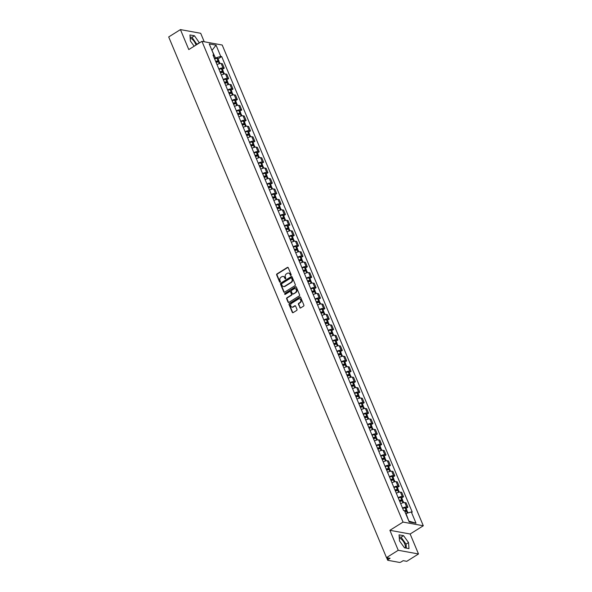 <?xml version="1.0" encoding="UTF-8"?>
<svg xmlns="http://www.w3.org/2000/svg" width="592" height="592" viewBox="0 0 592 592"><rect width="100%" height="100%" fill="white"/><g stroke="black" fill="none" stroke-linecap="round" stroke-linejoin="round"><path stroke-width="0.89" d="M290.946 275.406A0.525 0.444 -79.7 0 0 291.16 274.688L288.237 267.702A0.755 0.636 -79.7 0 0 287.386 267.406L276.96 273.926A0.755 0.636 -79.7 0 0 276.656 274.947L279.579 281.94A0.525 0.444 -79.7 0 0 280.393 281.429L280.009 280.527A2.412 2.035 -79.7 0 1 280.985 277.263L281.851 276.716A2.412 2.035 -79.7 0 1 283.168 276.449A2.412 2.035 -79.7 0 1 284.589 277.663L284.967 278.566A0.525 0.444 -79.7 0 0 285.773 278.062L285.396 277.16A2.412 2.035 -79.7 0 1 286.373 273.889L287.238 273.349A2.412 2.035 -79.7 0 1 288.548 273.082A2.412 2.035 -79.7 0 1 289.969 274.296L290.346 275.199A0.525 0.444 -79.7 0 0 290.946 275.406M190.187 38.147A5.994 2.546 -122 0 1 195.597 43.963A5.994 2.546 -122 0 1 195.989 45.066M399.297 538.054A5.994 2.546 -122 0 1 404.706 543.863A5.994 2.546 -122 0 1 405.143 547.918M299.796 307.648A0.755 0.636 -79.7 0 0 300.655 307.944L303.578 306.116A0.755 0.636 -79.7 0 0 303.881 305.095L300.632 297.332A0.755 0.636 -79.7 0 0 299.781 297.036L289.355 303.563A0.755 0.636 -79.7 0 0 289.051 304.584L292.3 312.347A0.755 0.636 -79.7 0 0 293.151 312.635L296.688 310.43A0.755 0.636 -79.7 0 0 296.992 309.409L295.6 306.086A0.755 0.636 -79.7 0 0 294.742 305.79L292.996 306.885A2.02 1.702 -79.7 0 1 291.523 303.37L298.383 299.071A2.02 1.702 -79.7 0 1 299.855 302.593L298.708 303.311A0.755 0.636 -79.7 0 0 298.405 304.332L300.203 307.722A0.755 0.636 -79.7 0 0 300.447 308.025M403.041 522.077L389.891 530.314L398.238 550.279L386.502 557.627L168.698 36.948L180.434 29.6L188.789 49.573L201.946 41.336L403.041 522.077L423.302 525.77L222.207 45.029L201.946 41.336M295.016 285.662A0.755 0.636 -79.7 0 0 295.319 284.641L292.078 276.878A0.755 0.636 -79.7 0 0 291.22 276.582L280.8 283.102A0.755 0.636 -79.7 0 0 280.497 284.123L283.738 291.886A0.755 0.636 -79.7 0 0 284.597 292.182L295.016 285.662M296.355 287.105L299.604 294.868A0.755 0.636 -79.7 0 1 299.3 295.889L288.874 302.408A0.755 0.636 -79.7 0 1 288.023 302.112L286.632 298.79A0.755 0.636 -79.7 0 1 286.935 297.776L291.16 295.127A0.755 0.636 -79.7 0 0 291.464 294.106L290.546 291.908A0.755 0.636 -79.7 0 0 289.688 291.612L285.285 294.365A0.525 0.444 -79.7 0 1 284.9 293.44L295.497 286.809A0.755 0.636 -79.7 0 1 296.355 287.105M398.238 550.279L418.5 553.971L406.763 561.32L403.174 560.668L401.346 561.808A1.539 0.503 157.3 0 1 399.356 562.4L387.886 560.306A1.539 0.503 157.3 0 1 387.649 560.165L386.598 557.642M204.233 41.758L200.695 33.293L180.434 29.6M418.5 553.971L410.145 534.006L423.302 525.77M386.502 557.627L390.091 558.278L388.256 559.425A1.539 0.503 157.3 0 0 387.649 560.165M218.87 69.049A3.537 1.154 -22.7 0 1 223.006 67.947L221.156 63.529A3.537 1.154 157.3 0 0 217.02 64.624M221.156 63.529L222.392 63.751L224.242 68.176L222.437 69.308M223.006 67.947L224.242 68.176M226.81 79.765L228.616 78.625L226.766 74.207L225.53 73.978A3.537 1.154 157.3 0 0 221.393 75.08M223.243 79.506A3.537 1.154 -22.7 0 1 227.38 78.403L228.616 78.625M231.183 90.213L232.989 89.081L231.139 84.656L229.903 84.434A3.537 1.154 157.3 0 0 225.767 85.537M227.617 89.954A3.537 1.154 -22.7 0 1 231.753 88.859L232.989 89.081M235.557 100.67L237.362 99.537L235.512 95.112L234.277 94.89A3.537 1.154 157.3 0 0 230.14 95.985M231.99 100.411A3.537 1.154 -22.7 0 1 236.127 99.308L237.362 99.537M239.93 111.126L241.736 109.994L239.886 105.568L238.65 105.339A3.537 1.154 157.3 0 0 234.513 106.442M236.363 110.867A3.537 1.154 -22.7 0 1 240.5 109.764L241.736 109.994M244.296 121.575L246.109 120.442L244.259 116.025L243.023 115.795A3.537 1.154 157.3 0 0 238.887 116.898M240.737 121.316A3.537 1.154 -22.7 0 1 244.873 120.22L246.109 120.442M248.67 132.031L250.483 130.899L248.633 126.473L247.397 126.251A3.537 1.154 157.3 0 0 243.26 127.347M245.11 131.772A3.537 1.154 -22.7 0 1 249.247 130.669L250.483 130.899M253.043 142.487L254.856 141.355L253.006 136.93L251.77 136.7A3.537 1.154 157.3 0 0 247.634 137.803M249.484 142.228A3.537 1.154 -22.7 0 1 253.62 141.125L254.856 141.355M257.416 152.936L259.229 151.804L257.379 147.386L256.144 147.156A3.537 1.154 157.3 0 0 252.007 148.259M253.857 152.684A3.537 1.154 -22.7 0 1 257.994 151.582L259.229 151.804M261.79 163.392L263.603 162.26L261.753 157.835L260.517 157.613A3.537 1.154 157.3 0 0 256.38 158.715M258.23 163.133A3.537 1.154 -22.7 0 1 262.367 162.03L263.603 162.26M266.163 173.848L267.976 172.716L266.126 168.291L264.89 168.061A3.537 1.154 157.3 0 0 260.754 169.164M262.604 173.589A3.537 1.154 -22.7 0 1 266.74 172.487L267.976 172.716M270.537 184.297L272.35 183.165L270.5 178.747L269.264 178.518A3.537 1.154 157.3 0 0 265.127 179.62M266.977 184.045A3.537 1.154 -22.7 0 1 271.114 182.943L272.35 183.165M274.91 194.753L276.723 193.621L274.873 189.196L273.637 188.974A3.537 1.154 157.3 0 0 269.501 190.076M271.351 194.494A3.537 1.154 -22.7 0 1 275.487 193.392L276.723 193.621M279.283 205.209L281.096 204.077L279.246 199.652L278.011 199.423A3.537 1.154 157.3 0 0 273.867 200.525M275.717 204.95A3.537 1.154 -22.7 0 1 279.861 203.848L281.096 204.077M283.657 215.658L285.462 214.526L283.612 210.108L282.377 209.879A3.537 1.154 157.3 0 0 278.24 210.981M280.09 215.407A3.537 1.154 -22.7 0 1 284.227 214.304L285.462 214.526M288.03 226.114L289.836 224.982L287.986 220.557L286.75 220.335A3.537 1.154 157.3 0 0 282.613 221.438M284.463 225.855A3.537 1.154 -22.7 0 1 288.6 224.753L289.836 224.982M292.404 236.571L294.209 235.438L292.359 231.013L291.123 230.784A3.537 1.154 157.3 0 0 286.987 231.886M288.837 236.312A3.537 1.154 -22.7 0 1 292.973 235.209L294.209 235.438M296.777 247.019L298.583 245.887L296.733 241.469L295.497 241.24A3.537 1.154 157.3 0 0 291.36 242.343M293.21 246.768A3.537 1.154 -22.7 0 1 297.347 245.665L298.583 245.887M301.15 257.476L302.956 256.343L301.106 251.918L299.87 251.696A3.537 1.154 157.3 0 0 295.734 252.799M297.584 257.217A3.537 1.154 -22.7 0 1 301.72 256.121L302.956 256.343M305.524 267.932L307.329 266.8L305.479 262.374L304.244 262.152A3.537 1.154 157.3 0 0 300.107 263.248M301.957 267.673A3.537 1.154 -22.7 0 1 306.094 266.57L307.329 266.8M309.89 278.381L311.703 277.248L309.853 272.831L308.617 272.601A3.537 1.154 157.3 0 0 304.48 273.704M306.33 278.129A3.537 1.154 -22.7 0 1 310.467 277.026L311.703 277.248M314.263 288.837L316.076 287.705L314.226 283.279L312.99 283.057A3.537 1.154 157.3 0 0 308.854 284.16M310.704 288.578A3.537 1.154 -22.7 0 1 314.84 287.483L316.076 287.705M318.637 299.293L320.45 298.161L318.6 293.736L317.364 293.514A3.537 1.154 157.3 0 0 313.227 294.609M315.077 299.034A3.537 1.154 -22.7 0 1 319.214 297.931L320.45 298.161M323.01 309.742L324.823 308.61L322.973 304.192L321.737 303.962A3.537 1.154 157.3 0 0 317.601 305.065M319.451 309.49A3.537 1.154 -22.7 0 1 323.587 308.388L324.823 308.61M327.383 320.198L329.196 319.066L327.346 314.641L326.111 314.419A3.537 1.154 157.3 0 0 321.974 315.521M323.824 319.939A3.537 1.154 -22.7 0 1 327.961 318.844L329.196 319.066M331.757 330.654L333.57 329.522L331.72 325.097L330.484 324.875A3.537 1.154 157.3 0 0 326.347 325.97M328.197 330.395A3.537 1.154 -22.7 0 1 332.334 329.293L333.57 329.522M336.13 341.103L337.943 339.971L336.093 335.553L334.857 335.324A3.537 1.154 157.3 0 0 330.721 336.426M332.571 340.851A3.537 1.154 -22.7 0 1 336.707 339.749L337.943 339.971M340.504 351.559L342.317 350.427L340.467 346.002L339.231 345.78A3.537 1.154 157.3 0 0 335.094 346.882M336.944 351.3A3.537 1.154 -22.7 0 1 341.081 350.205L342.317 350.427M344.877 362.015L346.69 360.883L344.84 356.458L343.604 356.236A3.537 1.154 157.3 0 0 339.46 357.331M341.31 361.756A3.537 1.154 -22.7 0 1 345.454 360.654L346.69 360.883M349.25 372.464L351.056 371.332L349.206 366.914L347.97 366.685A3.537 1.154 157.3 0 0 343.834 367.787M345.684 372.213A3.537 1.154 -22.7 0 1 349.828 371.11L351.056 371.332M353.624 382.92L355.429 381.788L353.579 377.363L352.344 377.141A3.537 1.154 157.3 0 0 348.207 378.244M350.057 382.661A3.537 1.154 -22.7 0 1 354.194 381.566L355.429 381.788M357.997 393.377L359.803 392.244L357.953 387.819L356.717 387.597A3.537 1.154 157.3 0 0 352.58 388.692M354.43 393.118A3.537 1.154 -22.7 0 1 358.567 392.015L359.803 392.244M362.371 403.825L364.176 402.693L362.326 398.275L361.09 398.046A3.537 1.154 157.3 0 0 356.954 399.149M358.804 403.574A3.537 1.154 -22.7 0 1 362.94 402.471L364.176 402.693M366.744 414.282L368.55 413.149L366.7 408.724L365.464 408.502A3.537 1.154 157.3 0 0 361.327 409.605M363.177 414.023A3.537 1.154 -22.7 0 1 367.314 412.927L368.55 413.149M371.117 424.738L372.923 423.606L371.073 419.18L369.837 418.958A3.537 1.154 157.3 0 0 365.701 420.054M367.551 424.479A3.537 1.154 -22.7 0 1 371.687 423.376L372.923 423.606M375.483 435.187L377.296 434.054L375.446 429.637L374.211 429.407A3.537 1.154 157.3 0 0 370.074 430.51M371.924 434.935A3.537 1.154 -22.7 0 1 376.061 433.832L377.296 434.054M379.857 445.643L381.67 444.511L379.82 440.085L378.584 439.863A3.537 1.154 157.3 0 0 374.447 440.966M376.297 445.384A3.537 1.154 -22.7 0 1 380.434 444.289L381.67 444.511M384.23 456.099L386.043 454.967L384.193 450.542L382.957 450.32A3.537 1.154 157.3 0 0 378.821 451.415M380.671 455.84A3.537 1.154 -22.7 0 1 384.807 454.737L386.043 454.967M388.604 466.555L390.417 465.416L388.567 460.998L387.331 460.768A3.537 1.154 157.3 0 0 383.194 461.871M385.044 466.296A3.537 1.154 -22.7 0 1 389.181 465.194L390.417 465.416M392.977 477.004L394.79 475.872L392.94 471.447L391.704 471.225A3.537 1.154 157.3 0 0 387.568 472.327M389.418 476.745A3.537 1.154 -22.7 0 1 393.554 475.65L394.79 475.872M397.35 487.46L399.163 486.328L397.313 481.903L396.078 481.681A3.537 1.154 157.3 0 0 391.941 482.776M393.791 487.201A3.537 1.154 -22.7 0 1 397.928 486.099L399.163 486.328M401.724 497.916L403.537 496.777L401.687 492.359L400.451 492.13A3.537 1.154 157.3 0 0 396.314 493.232M398.164 497.657A3.537 1.154 -22.7 0 1 402.301 496.555L403.537 496.777M406.097 508.365L407.91 507.233L406.06 502.808L404.824 502.586A3.537 1.154 157.3 0 0 400.688 503.688M402.538 508.106A3.537 1.154 -22.7 0 1 406.674 507.011L407.91 507.233M214.496 58.586L215.473 57.972L211.862 50.194M211.966 50.438L216.043 45.147L220.749 56.403L215.473 57.972M213.505 56.218L213.941 55.16L209.235 43.904L216.043 45.147M408.865 521.145L406.031 513.516L411.307 511.947L412.261 512.124L221.704 56.573L220.749 56.403M411.307 511.947L416.013 523.202L409.213 521.966L404.499 510.704L403.552 510.533L212.987 54.989L213.941 55.16M199.445 42.905L194.465 35.779L189.951 34.958L190.395 41.011L194.154 46.213M389.891 530.314L410.145 534.006M408.991 548.621L408.539 542.561L403.581 535.686L399.067 534.865L399.511 540.918L404.477 547.792L408.991 548.621M218.063 58.852L221.704 56.573M409.257 521.219L416.013 523.202M196.966 44.452L191.986 37.326L190.099 36.985M196.951 44.208L199.423 42.654M191.986 37.326L194.465 35.779M406.364 548.14L406.06 544.115L401.102 537.233L399.215 536.892M406.06 544.115L408.539 542.561M401.102 537.233L403.581 535.686M290.872 275.443A0.525 0.444 -79.7 0 1 290.753 275.273L290.376 274.37A2.412 2.035 -79.7 0 0 288.955 273.156A2.412 2.035 -79.7 0 0 288.755 273.127M283.368 276.501A2.412 2.035 -79.7 0 1 283.568 276.523A2.412 2.035 -79.7 0 1 284.989 277.737L285.366 278.64A0.525 0.444 -79.7 0 0 285.492 278.81M287.986 267.399A0.755 0.636 -79.7 0 0 287.786 267.48L277.367 274A0.755 0.636 -79.7 0 0 277.063 275.021L279.986 282.014A0.525 0.444 -79.7 0 0 280.105 282.184M291.826 276.575A0.755 0.636 -79.7 0 0 291.627 276.656L281.2 283.176A0.755 0.636 -79.7 0 0 280.897 284.197L284.145 291.96A0.755 0.636 -79.7 0 0 284.397 292.263M291.567 278.107A0.525 0.444 -79.7 0 0 290.968 277.9L281.822 283.627A0.525 0.444 -79.7 0 0 281.607 284.345L282.007 285.292A2.412 2.035 -79.7 0 0 283.427 286.513A2.412 2.035 -79.7 0 0 284.737 286.239L290.998 282.325A2.412 2.035 -79.7 0 0 291.967 279.061L291.567 278.107L291.974 278.181A0.525 0.444 -79.7 0 0 291.449 277.937M283.635 286.535A2.412 2.035 -79.7 0 0 283.834 286.587A2.412 2.035 -79.7 0 0 285.144 286.313L284.737 286.239M291.974 278.181L292.374 279.135A2.412 2.035 -79.7 0 1 291.397 282.399L285.144 286.313M290.295 291.604A0.755 0.636 -79.7 0 1 290.946 291.982L291.871 294.18A0.755 0.636 -79.7 0 1 291.567 295.201L287.342 297.85A0.755 0.636 -79.7 0 0 287.039 298.864L288.422 302.186A0.755 0.636 -79.7 0 0 288.674 302.49M296.104 286.802A0.755 0.636 -79.7 0 0 295.904 286.883L285.307 293.514A0.525 0.444 -79.7 0 0 285.211 294.402M295.549 292.381A2.02 1.702 -79.7 0 0 294.076 288.866L291.656 290.376A0.755 0.636 -79.7 0 0 291.353 291.397L292.278 293.602A0.755 0.636 -79.7 0 0 293.129 293.898L295.956 292.455A2.02 1.702 -79.7 0 0 295.371 288.689M292.929 293.98A0.755 0.636 -79.7 0 0 293.536 293.972L293.129 293.898M295.956 292.455L293.536 293.972M299.678 298.901A2.02 1.702 -79.7 0 1 300.262 302.667L299.115 303.385A0.755 0.636 -79.7 0 0 298.812 304.406L300.203 307.722M292.1 307.137A2.02 1.702 -79.7 0 0 293.395 306.959L292.996 306.885M295.349 305.783A0.755 0.636 -79.7 0 0 295.149 305.864L293.395 306.959M300.381 297.029A0.755 0.636 -79.7 0 0 300.181 297.11L289.762 303.637A0.755 0.636 -79.7 0 0 289.458 304.658L292.7 312.421A0.755 0.636 -79.7 0 0 292.951 312.717M215.784 61.664A4.84 1.584 -22.7 0 1 217.56 61.279L218.026 61.361L217.168 62.116M216.102 62.419A5.839 1.909 -22.7 0 1 218.529 61.864L218.618 61.857A1.939 0.636 -22.7 0 1 219.395 62.042L220.032 63.559M218.167 61.916L218.182 61.908A1.939 0.636 157.3 0 0 218.951 60.969A1.939 0.636 157.3 0 0 218.167 60.784L218.085 60.798A5.839 1.909 157.3 0 0 215.651 61.346M214.63 58.904A5.839 1.909 -22.7 0 1 217.064 58.349L217.146 58.342A1.939 0.636 -22.7 0 1 217.923 58.527L218.951 60.969M220.157 72.113A4.84 1.584 -22.7 0 1 221.933 71.728L222.4 71.81L221.541 72.572M220.476 72.875A5.839 1.909 -22.7 0 1 222.903 72.32L222.992 72.313A1.939 0.636 -22.7 0 1 223.769 72.498L224.405 74.007M222.54 72.372L222.555 72.365A1.939 0.636 157.3 0 0 223.325 71.425A1.939 0.636 157.3 0 0 222.54 71.24L222.459 71.247A5.839 1.909 157.3 0 0 220.024 71.802M219.003 69.36A5.839 1.909 -22.7 0 1 221.43 68.805L221.519 68.79A1.939 0.636 -22.7 0 1 222.296 68.983L223.325 71.425M224.531 82.569A4.84 1.584 -22.7 0 1 226.307 82.184L226.773 82.266L225.915 83.028M224.842 83.331A5.839 1.909 -22.7 0 1 227.276 82.776L227.365 82.762A1.939 0.636 -22.7 0 1 228.142 82.954L228.778 84.464M226.914 82.821L226.928 82.813A1.939 0.636 157.3 0 0 227.691 81.881A1.939 0.636 157.3 0 0 226.914 81.696L226.832 81.703A5.839 1.909 157.3 0 0 224.398 82.258M223.376 79.809A5.839 1.909 -22.7 0 1 225.804 79.254L225.892 79.247A1.939 0.636 -22.7 0 1 226.669 79.432L227.691 81.881M228.897 93.025A4.84 1.584 -22.7 0 1 230.68 92.641L231.146 92.722L230.288 93.477M229.215 93.78A5.839 1.909 -22.7 0 1 231.65 93.225L231.738 93.218A1.939 0.636 -22.7 0 1 232.515 93.403L233.144 94.92M231.287 93.277L231.302 93.27A1.939 0.636 157.3 0 0 232.064 92.337A1.939 0.636 157.3 0 0 231.287 92.145L231.206 92.16A5.839 1.909 157.3 0 0 228.771 92.707M227.75 90.265A5.839 1.909 -22.7 0 1 230.177 89.71L230.266 89.703A1.939 0.636 -22.7 0 1 231.043 89.888L232.064 92.337M233.27 103.474A4.84 1.584 -22.7 0 1 235.054 103.089L235.52 103.171L234.654 103.933M233.588 104.236A5.839 1.909 -22.7 0 1 236.023 103.681L236.112 103.674A1.939 0.636 -22.7 0 1 236.889 103.859L237.518 105.369M235.66 103.733L235.675 103.726A1.939 0.636 157.3 0 0 236.437 102.786A1.939 0.636 157.3 0 0 235.66 102.601L235.579 102.608A5.839 1.909 157.3 0 0 233.144 103.163M232.116 100.721A5.839 1.909 -22.7 0 1 234.55 100.166L234.639 100.152A1.939 0.636 -22.7 0 1 235.416 100.344L236.437 102.786M237.644 113.93A4.84 1.584 -22.7 0 1 239.427 113.546L239.893 113.627L239.027 114.389M237.962 114.693A5.839 1.909 -22.7 0 1 240.396 114.138L240.485 114.13A1.939 0.636 -22.7 0 1 241.262 114.315L241.891 115.825M240.034 114.182L240.049 114.175A1.939 0.636 157.3 0 0 240.811 113.242A1.939 0.636 157.3 0 0 240.034 113.057L239.945 113.065A5.839 1.909 157.3 0 0 237.518 113.62M236.489 111.17A5.839 1.909 -22.7 0 1 238.924 110.615L239.013 110.608A1.939 0.636 -22.7 0 1 239.79 110.793L240.811 113.242M242.017 124.387A4.84 1.584 -22.7 0 1 243.8 124.002L244.267 124.083L243.401 124.838M242.335 125.141A5.839 1.909 -22.7 0 1 244.77 124.586L244.859 124.579A1.939 0.636 -22.7 0 1 245.636 124.764L246.265 126.281M244.407 124.638L244.422 124.631A1.939 0.636 157.3 0 0 245.184 123.698A1.939 0.636 157.3 0 0 244.407 123.506L244.318 123.521A5.839 1.909 157.3 0 0 241.891 124.068M240.863 121.626A5.839 1.909 -22.7 0 1 243.297 121.071L243.386 121.064A1.939 0.636 -22.7 0 1 244.163 121.249L245.184 123.698M246.39 134.835A4.84 1.584 -22.7 0 1 248.174 134.451L248.64 134.532L247.774 135.294M246.709 135.598A5.839 1.909 -22.7 0 1 249.143 135.043L249.225 135.035A1.939 0.636 -22.7 0 1 250.009 135.22L250.638 136.73M248.781 135.094L248.788 135.087A1.939 0.636 157.3 0 0 249.558 134.147A1.939 0.636 157.3 0 0 248.781 133.962L248.692 133.97A5.839 1.909 157.3 0 0 246.265 134.525M245.236 132.083A5.839 1.909 -22.7 0 1 247.671 131.528L247.759 131.513A1.939 0.636 -22.7 0 1 248.536 131.705L249.558 134.147M250.764 145.292A4.84 1.584 -22.7 0 1 252.547 144.907L253.013 144.988L252.148 145.75M251.082 146.054A5.839 1.909 -22.7 0 1 253.517 145.499L253.598 145.491A1.939 0.636 -22.7 0 1 254.382 145.676L255.011 147.186M253.154 145.543L253.161 145.536A1.939 0.636 157.3 0 0 253.931 144.603A1.939 0.636 157.3 0 0 253.154 144.418L253.065 144.426A5.839 1.909 157.3 0 0 250.631 144.981M249.609 142.531A5.839 1.909 -22.7 0 1 252.044 141.976L252.133 141.969A1.939 0.636 -22.7 0 1 252.91 142.154L253.931 144.603M255.137 155.748A4.84 1.584 -22.7 0 1 256.921 155.363L257.379 155.444L256.521 156.199M255.455 156.503A5.839 1.909 -22.7 0 1 257.89 155.955L257.971 155.94A1.939 0.636 -22.7 0 1 258.756 156.125L259.385 157.642M257.527 155.999L257.535 155.992A1.939 0.636 157.3 0 0 258.304 155.06A1.939 0.636 157.3 0 0 257.527 154.867L257.439 154.882A5.839 1.909 157.3 0 0 255.004 155.43M253.983 152.988A5.839 1.909 -22.7 0 1 256.417 152.433L256.499 152.425A1.939 0.636 -22.7 0 1 257.283 152.61L258.304 155.06M259.511 166.197A4.84 1.584 -22.7 0 1 261.294 165.812L261.753 165.893L260.894 166.655M259.829 166.959A5.839 1.909 -22.7 0 1 262.263 166.404L262.345 166.396A1.939 0.636 -22.7 0 1 263.129 166.581L263.758 168.091M261.893 166.456L261.908 166.448A1.939 0.636 157.3 0 0 262.678 165.508A1.939 0.636 157.3 0 0 261.901 165.323L261.812 165.331A5.839 1.909 157.3 0 0 259.377 165.886M258.356 163.444A5.839 1.909 -22.7 0 1 260.791 162.889L260.872 162.874A1.939 0.636 -22.7 0 1 261.657 163.066L262.678 165.508M263.884 176.653A4.84 1.584 -22.7 0 1 265.667 176.268L266.126 176.349L265.268 177.112M264.202 177.415A5.839 1.909 -22.7 0 1 266.637 176.86L266.718 176.853A1.939 0.636 -22.7 0 1 267.495 177.038L268.132 178.547M266.267 176.904L266.282 176.897A1.939 0.636 157.3 0 0 267.051 175.965A1.939 0.636 157.3 0 0 266.274 175.78L266.185 175.787A5.839 1.909 157.3 0 0 263.751 176.342M262.73 173.893A5.839 1.909 -22.7 0 1 265.164 173.338L265.246 173.33A1.939 0.636 -22.7 0 1 266.03 173.515L267.051 175.965M268.257 187.109A4.84 1.584 -22.7 0 1 270.041 186.724L270.5 186.806L269.641 187.56M268.576 187.864A5.839 1.909 -22.7 0 1 271.01 187.316L271.092 187.301A1.939 0.636 -22.7 0 1 271.869 187.486L272.505 189.003M270.64 187.361L270.655 187.353A1.939 0.636 157.3 0 0 271.425 186.421A1.939 0.636 157.3 0 0 270.648 186.228L270.559 186.243A5.839 1.909 157.3 0 0 268.124 186.798M267.103 184.349A5.839 1.909 -22.7 0 1 269.538 183.794L269.619 183.786A1.939 0.636 -22.7 0 1 270.403 183.971L271.425 186.421M272.631 197.558A4.84 1.584 -22.7 0 1 274.414 197.173L274.873 197.254L274.015 198.017M272.949 198.32A5.839 1.909 -22.7 0 1 275.384 197.765L275.465 197.758A1.939 0.636 -22.7 0 1 276.242 197.943L276.878 199.452M275.014 197.817L275.028 197.809A1.939 0.636 157.3 0 0 275.798 196.87A1.939 0.636 157.3 0 0 275.014 196.685L274.932 196.692A5.839 1.909 157.3 0 0 272.498 197.247M271.476 194.805A5.839 1.909 -22.7 0 1 273.911 194.25L273.992 194.243A1.939 0.636 -22.7 0 1 274.769 194.428L275.798 196.87M277.004 208.014A4.84 1.584 -22.7 0 1 278.788 207.629L279.246 207.711L278.388 208.473M277.322 208.776A5.839 1.909 -22.7 0 1 279.757 208.221L279.838 208.214A1.939 0.636 -22.7 0 1 280.615 208.399L281.252 209.908M279.387 208.266L279.402 208.258A1.939 0.636 157.3 0 0 280.171 207.326A1.939 0.636 157.3 0 0 279.387 207.141L279.306 207.148A5.839 1.909 157.3 0 0 276.871 207.703M275.85 205.254A5.839 1.909 -22.7 0 1 278.284 204.699L278.366 204.691A1.939 0.636 -22.7 0 1 279.143 204.876L280.171 207.326M281.378 218.47A4.84 1.584 -22.7 0 1 283.154 218.085L283.62 218.167L282.761 218.922M281.696 219.225A5.839 1.909 -22.7 0 1 284.123 218.677L284.212 218.663A1.939 0.636 -22.7 0 1 284.989 218.855L285.625 220.365M283.76 218.722L283.775 218.714A1.939 0.636 157.3 0 0 284.545 217.782A1.939 0.636 157.3 0 0 283.76 217.59L283.679 217.604A5.839 1.909 157.3 0 0 281.244 218.159M280.223 215.71A5.839 1.909 -22.7 0 1 282.658 215.155L282.739 215.148A1.939 0.636 -22.7 0 1 283.516 215.333L284.545 217.782M285.751 228.926A4.84 1.584 -22.7 0 1 287.527 228.534L287.993 228.616L287.135 229.378M286.069 229.681A5.839 1.909 -22.7 0 1 288.496 229.126L288.585 229.119A1.939 0.636 -22.7 0 1 289.362 229.304L289.999 230.813M288.134 229.178L288.149 229.171A1.939 0.636 157.3 0 0 288.918 228.231A1.939 0.636 157.3 0 0 288.134 228.046L288.052 228.053A5.839 1.909 157.3 0 0 285.618 228.608M284.597 226.166A5.839 1.909 -22.7 0 1 287.031 225.611L287.113 225.604A1.939 0.636 -22.7 0 1 287.89 225.789L288.918 228.231M290.124 239.375A4.84 1.584 -22.7 0 1 291.9 238.99L292.367 239.072L291.508 239.834M290.435 240.137A5.839 1.909 -22.7 0 1 292.87 239.582L292.959 239.575A1.939 0.636 -22.7 0 1 293.736 239.76L294.372 241.27M292.507 239.627L292.522 239.619A1.939 0.636 157.3 0 0 293.284 238.687A1.939 0.636 157.3 0 0 292.507 238.502L292.426 238.509A5.839 1.909 157.3 0 0 289.991 239.064M288.97 236.615A5.839 1.909 -22.7 0 1 291.397 236.06L291.486 236.053A1.939 0.636 -22.7 0 1 292.263 236.238L293.284 238.687M294.49 249.831A4.84 1.584 -22.7 0 1 296.274 249.447L296.74 249.528L295.882 250.283M294.809 250.586A5.839 1.909 -22.7 0 1 297.243 250.039L297.332 250.024A1.939 0.636 -22.7 0 1 298.109 250.216L298.738 251.726M296.881 250.083L296.895 250.076A1.939 0.636 157.3 0 0 297.658 249.143A1.939 0.636 157.3 0 0 296.881 248.951L296.799 248.966A5.839 1.909 157.3 0 0 294.365 249.521M293.343 247.071A5.839 1.909 -22.7 0 1 295.771 246.516L295.859 246.509A1.939 0.636 -22.7 0 1 296.636 246.694L297.658 249.143M298.864 260.288A4.84 1.584 -22.7 0 1 300.647 259.895L301.113 259.977L300.255 260.739M299.182 261.042A5.839 1.909 -22.7 0 1 301.617 260.487L301.705 260.48A1.939 0.636 -22.7 0 1 302.482 260.665L303.111 262.175M301.254 260.539L301.269 260.532A1.939 0.636 157.3 0 0 302.031 259.592A1.939 0.636 157.3 0 0 301.254 259.407L301.173 259.414A5.839 1.909 157.3 0 0 298.738 259.969M297.709 257.527A5.839 1.909 -22.7 0 1 300.144 256.972L300.233 256.965A1.939 0.636 -22.7 0 1 301.01 257.15L302.031 259.592M303.237 270.736A4.84 1.584 -22.7 0 1 305.021 270.352L305.487 270.433L304.621 271.195M303.555 271.499A5.839 1.909 -22.7 0 1 305.99 270.944L306.079 270.936A1.939 0.636 -22.7 0 1 306.856 271.121L307.485 272.631M305.627 270.995L305.642 270.981A1.939 0.636 157.3 0 0 306.404 270.048A1.939 0.636 157.3 0 0 305.627 269.863L305.546 269.871A5.839 1.909 157.3 0 0 303.111 270.426M302.083 267.976A5.839 1.909 -22.7 0 1 304.517 267.429L304.606 267.414A1.939 0.636 -22.7 0 1 305.383 267.599L306.404 270.048M307.611 281.193A4.84 1.584 -22.7 0 1 309.394 280.808L309.86 280.889L308.994 281.644M307.929 281.947A5.839 1.909 -22.7 0 1 310.363 281.4L310.452 281.385A1.939 0.636 -22.7 0 1 311.229 281.577L311.858 283.087M310.001 281.444L310.016 281.437A1.939 0.636 157.3 0 0 310.778 280.504A1.939 0.636 157.3 0 0 310.001 280.312L309.912 280.327A5.839 1.909 157.3 0 0 307.485 280.882M306.456 278.432A5.839 1.909 -22.7 0 1 308.891 277.877L308.98 277.87A1.939 0.636 -22.7 0 1 309.757 278.055L310.778 280.504M311.984 291.649A4.84 1.584 -22.7 0 1 313.767 291.257L314.234 291.338L313.368 292.1M312.302 292.404A5.839 1.909 -22.7 0 1 314.737 291.849L314.826 291.841A1.939 0.636 -22.7 0 1 315.603 292.026L316.232 293.536M314.374 291.9L314.382 291.893A1.939 0.636 157.3 0 0 315.151 290.953A1.939 0.636 157.3 0 0 314.374 290.768L314.285 290.776A5.839 1.909 157.3 0 0 311.858 291.331M310.83 288.889A5.839 1.909 -22.7 0 1 313.264 288.334L313.353 288.326A1.939 0.636 -22.7 0 1 314.13 288.511L315.151 290.953M316.357 302.098A4.84 1.584 -22.7 0 1 318.141 301.713L318.607 301.794L317.741 302.556M316.676 302.86A5.839 1.909 -22.7 0 1 319.11 302.305L319.192 302.297A1.939 0.636 -22.7 0 1 319.976 302.482L320.605 303.992M318.748 302.357L318.755 302.342A1.939 0.636 157.3 0 0 319.525 301.409A1.939 0.636 157.3 0 0 318.748 301.224L318.659 301.232A5.839 1.909 157.3 0 0 316.224 301.787M315.203 299.337A5.839 1.909 -22.7 0 1 317.638 298.79L317.726 298.775A1.939 0.636 -22.7 0 1 318.503 298.96L319.525 301.409M320.731 312.554A4.84 1.584 -22.7 0 1 322.514 312.169L322.973 312.25L322.115 313.005M321.049 313.316A5.839 1.909 -22.7 0 1 323.484 312.761L323.565 312.746A1.939 0.636 -22.7 0 1 324.349 312.939L324.978 314.448M323.121 312.805L323.128 312.798A1.939 0.636 157.3 0 0 323.898 311.866A1.939 0.636 157.3 0 0 323.121 311.673L323.032 311.688A5.839 1.909 157.3 0 0 320.598 312.243M319.576 309.794A5.839 1.909 -22.7 0 1 322.011 309.239L322.092 309.231A1.939 0.636 -22.7 0 1 322.877 309.416L323.898 311.866M325.104 323.01A4.84 1.584 -22.7 0 1 326.888 322.625L327.346 322.699L326.488 323.461M325.422 323.765A5.839 1.909 -22.7 0 1 327.857 323.21L327.938 323.202A1.939 0.636 -22.7 0 1 328.723 323.387L329.352 324.897M327.494 323.262L327.502 323.254A1.939 0.636 157.3 0 0 328.271 322.314A1.939 0.636 157.3 0 0 327.494 322.129L327.406 322.137A5.839 1.909 157.3 0 0 324.971 322.692M323.95 320.25A5.839 1.909 -22.7 0 1 326.384 319.695L326.466 319.687A1.939 0.636 -22.7 0 1 327.25 319.872L328.271 322.314M329.478 333.459A4.84 1.584 -22.7 0 1 331.261 333.074L331.72 333.155L330.861 333.918M329.796 334.221A5.839 1.909 -22.7 0 1 332.23 333.666L332.312 333.659A1.939 0.636 -22.7 0 1 333.096 333.844L333.725 335.353M331.86 333.718L331.875 333.703A1.939 0.636 157.3 0 0 332.645 332.771A1.939 0.636 157.3 0 0 331.868 332.586L331.779 332.593A5.839 1.909 157.3 0 0 329.344 333.148M328.323 330.699A5.839 1.909 -22.7 0 1 330.758 330.151L330.839 330.136A1.939 0.636 -22.7 0 1 331.624 330.329L332.645 332.771M333.851 343.915A4.84 1.584 -22.7 0 1 335.634 343.53L336.093 343.612L335.235 344.366M334.169 344.677A5.839 1.909 -22.7 0 1 336.604 344.122L336.685 344.107A1.939 0.636 -22.7 0 1 337.462 344.3L338.099 345.809M336.234 344.167L336.249 344.159A1.939 0.636 157.3 0 0 337.018 343.227A1.939 0.636 157.3 0 0 336.241 343.034L336.152 343.049A5.839 1.909 157.3 0 0 333.718 343.604M332.697 341.155A5.839 1.909 -22.7 0 1 335.131 340.6L335.213 340.592A1.939 0.636 -22.7 0 1 335.997 340.777L337.018 343.227M338.224 354.371A4.84 1.584 -22.7 0 1 340.008 353.986L340.467 354.06L339.608 354.823M338.543 355.126A5.839 1.909 -22.7 0 1 340.977 354.571L341.059 354.564A1.939 0.636 -22.7 0 1 341.836 354.749L342.472 356.266M340.607 354.623L340.622 354.615A1.939 0.636 157.3 0 0 341.392 353.676A1.939 0.636 157.3 0 0 340.615 353.491L340.526 353.498A5.839 1.909 157.3 0 0 338.091 354.053M337.07 351.611A5.839 1.909 -22.7 0 1 339.505 351.056L339.586 351.049A1.939 0.636 -22.7 0 1 340.37 351.234L341.392 353.676M342.598 364.82A4.84 1.584 -22.7 0 1 344.381 364.435L344.84 364.517L343.982 365.279M342.916 365.582A5.839 1.909 -22.7 0 1 345.351 365.027L345.432 365.02A1.939 0.636 -22.7 0 1 346.209 365.205L346.845 366.714M344.981 365.079L344.995 365.064A1.939 0.636 157.3 0 0 345.765 364.132A1.939 0.636 157.3 0 0 344.981 363.947L344.899 363.954A5.839 1.909 157.3 0 0 342.465 364.509M341.443 362.06A5.839 1.909 -22.7 0 1 343.878 361.512L343.959 361.497A1.939 0.636 -22.7 0 1 344.736 361.69L345.765 364.132M346.971 375.276A4.84 1.584 -22.7 0 1 348.747 374.891L349.213 374.973L348.355 375.728M347.289 376.038A5.839 1.909 -22.7 0 1 349.717 375.483L349.805 375.469A1.939 0.636 -22.7 0 1 350.582 375.661L351.219 377.171M349.354 375.528L349.369 375.52A1.939 0.636 157.3 0 0 350.138 374.588A1.939 0.636 157.3 0 0 349.354 374.403L349.273 374.41A5.839 1.909 157.3 0 0 346.838 374.965M345.817 372.516A5.839 1.909 -22.7 0 1 348.251 371.961L348.333 371.954A1.939 0.636 -22.7 0 1 349.11 372.139L350.138 374.588M351.345 385.732A4.84 1.584 -22.7 0 1 353.121 385.348L353.587 385.429L352.728 386.184M351.663 386.487A5.839 1.909 -22.7 0 1 354.09 385.932L354.179 385.925A1.939 0.636 -22.7 0 1 354.956 386.11L355.592 387.627M353.727 385.984L353.742 385.977A1.939 0.636 157.3 0 0 354.512 385.037A1.939 0.636 157.3 0 0 353.727 384.852L353.646 384.859A5.839 1.909 157.3 0 0 351.211 385.414M350.19 382.972A5.839 1.909 -22.7 0 1 352.625 382.417L352.706 382.41A1.939 0.636 -22.7 0 1 353.483 382.595L354.512 385.037M355.718 396.181A4.84 1.584 -22.7 0 1 357.494 395.796L357.96 395.878L357.102 396.64M356.029 396.943A5.839 1.909 -22.7 0 1 358.463 396.388L358.552 396.381A1.939 0.636 -22.7 0 1 359.329 396.566L359.966 398.076M358.101 396.44L358.116 396.433A1.939 0.636 157.3 0 0 358.885 395.493A1.939 0.636 157.3 0 0 358.101 395.308L358.019 395.315A5.839 1.909 157.3 0 0 355.585 395.87M354.564 393.421A5.839 1.909 -22.7 0 1 356.991 392.873L357.08 392.859A1.939 0.636 -22.7 0 1 357.857 393.051L358.885 395.493M360.091 406.637A4.84 1.584 -22.7 0 1 361.867 406.253L362.334 406.334L361.475 407.089M360.402 407.4A5.839 1.909 -22.7 0 1 362.837 406.845L362.926 406.83A1.939 0.636 -22.7 0 1 363.703 407.022L364.332 408.532M362.474 406.889L362.489 406.882A1.939 0.636 157.3 0 0 363.251 405.949A1.939 0.636 157.3 0 0 362.474 405.764L362.393 405.772A5.839 1.909 157.3 0 0 359.958 406.327M358.937 403.877A5.839 1.909 -22.7 0 1 361.364 403.322L361.453 403.315A1.939 0.636 -22.7 0 1 362.23 403.5L363.251 405.949M364.457 417.094A4.84 1.584 -22.7 0 1 366.241 416.709L366.707 416.79L365.849 417.545M364.776 417.848A5.839 1.909 -22.7 0 1 367.21 417.293L367.299 417.286A1.939 0.636 -22.7 0 1 368.076 417.471L368.705 418.988M366.848 417.345L366.862 417.338A1.939 0.636 157.3 0 0 367.625 416.398A1.939 0.636 157.3 0 0 366.848 416.213L366.766 416.228A5.839 1.909 157.3 0 0 364.332 416.775M363.303 414.333A5.839 1.909 -22.7 0 1 365.738 413.778L365.826 413.771A1.939 0.636 -22.7 0 1 366.603 413.956L367.625 416.398M368.831 427.542A4.84 1.584 -22.7 0 1 370.614 427.158L371.08 427.239L370.215 428.001M369.149 428.305A5.839 1.909 -22.7 0 1 371.584 427.75L371.672 427.742A1.939 0.636 -22.7 0 1 372.449 427.927L373.078 429.437M371.221 427.801L371.236 427.794A1.939 0.636 157.3 0 0 371.998 426.854A1.939 0.636 157.3 0 0 371.221 426.669L371.14 426.677A5.839 1.909 157.3 0 0 368.705 427.232M367.676 424.79A5.839 1.909 -22.7 0 1 370.111 424.235L370.2 424.22A1.939 0.636 -22.7 0 1 370.977 424.412L371.998 426.854M373.204 437.999A4.84 1.584 -22.7 0 1 374.988 437.614L375.454 437.695L374.588 438.457M373.522 438.761A5.839 1.909 -22.7 0 1 375.957 438.206L376.046 438.191A1.939 0.636 -22.7 0 1 376.823 438.383L377.452 439.893M375.594 438.25L375.609 438.243A1.939 0.636 157.3 0 0 376.371 437.31A1.939 0.636 157.3 0 0 375.594 437.125L375.506 437.133A5.839 1.909 157.3 0 0 373.078 437.688M372.05 435.238A5.839 1.909 -22.7 0 1 374.484 434.683L374.573 434.676A1.939 0.636 -22.7 0 1 375.35 434.861L376.371 437.31M377.578 448.455A4.84 1.584 -22.7 0 1 379.361 448.07L379.827 448.151L378.961 448.906M377.896 449.21A5.839 1.909 -22.7 0 1 380.33 448.655L380.419 448.647A1.939 0.636 -22.7 0 1 381.196 448.832L381.825 450.349M379.968 448.706L379.975 448.699A1.939 0.636 157.3 0 0 380.745 447.759A1.939 0.636 157.3 0 0 379.968 447.574L379.879 447.589A5.839 1.909 157.3 0 0 377.452 448.137M376.423 445.695A5.839 1.909 -22.7 0 1 378.858 445.14L378.947 445.132A1.939 0.636 -22.7 0 1 379.724 445.317L380.745 447.759M381.951 458.904A4.84 1.584 -22.7 0 1 383.734 458.519L384.201 458.6L383.335 459.362M382.269 459.666A5.839 1.909 -22.7 0 1 384.704 459.111L384.785 459.103A1.939 0.636 -22.7 0 1 385.57 459.288L386.199 460.798M384.341 459.163L384.349 459.155A1.939 0.636 157.3 0 0 385.118 458.215A1.939 0.636 157.3 0 0 384.341 458.03L384.252 458.038A5.839 1.909 157.3 0 0 381.818 458.593M380.797 456.151A5.839 1.909 -22.7 0 1 383.231 455.596L383.32 455.581A1.939 0.636 -22.7 0 1 384.097 455.773L385.118 458.215M386.324 469.36A4.84 1.584 -22.7 0 1 388.108 468.975L388.567 469.056L387.708 469.819M386.643 470.122A5.839 1.909 -22.7 0 1 389.077 469.567L389.159 469.552A1.939 0.636 -22.7 0 1 389.943 469.745L390.572 471.254M388.715 469.611L388.722 469.604A1.939 0.636 157.3 0 0 389.492 468.672A1.939 0.636 157.3 0 0 388.715 468.487L388.626 468.494A5.839 1.909 157.3 0 0 386.191 469.049M385.17 466.6A5.839 1.909 -22.7 0 1 387.605 466.045L387.693 466.037A1.939 0.636 -22.7 0 1 388.47 466.222L389.492 468.672M390.698 479.816A4.84 1.584 -22.7 0 1 392.481 479.431L392.94 479.513L392.082 480.267M391.016 480.571A5.839 1.909 -22.7 0 1 393.451 480.016L393.532 480.008A1.939 0.636 -22.7 0 1 394.316 480.193L394.945 481.71M393.088 480.068L393.095 480.06A1.939 0.636 157.3 0 0 393.865 479.12A1.939 0.636 157.3 0 0 393.088 478.935L392.999 478.95A5.839 1.909 157.3 0 0 390.565 479.498M389.543 477.056A5.839 1.909 -22.7 0 1 391.978 476.501L392.059 476.493A1.939 0.636 -22.7 0 1 392.844 476.678L393.865 479.12M395.071 490.265A4.84 1.584 -22.7 0 1 396.855 489.88L397.313 489.961L396.455 490.724M395.389 491.027A5.839 1.909 -22.7 0 1 397.824 490.472L397.905 490.465A1.939 0.636 -22.7 0 1 398.69 490.65L399.319 492.159M397.454 490.524L397.469 490.516A1.939 0.636 157.3 0 0 398.238 489.577A1.939 0.636 157.3 0 0 397.461 489.392L397.373 489.399A5.839 1.909 157.3 0 0 394.938 489.954M393.917 487.512A5.839 1.909 -22.7 0 1 396.351 486.957L396.433 486.942A1.939 0.636 -22.7 0 1 397.217 487.135L398.238 489.577M399.445 500.721A4.84 1.584 -22.7 0 1 401.228 500.336L401.687 500.418L400.828 501.18M399.763 501.483A5.839 1.909 -22.7 0 1 402.197 500.928L402.279 500.921A1.939 0.636 -22.7 0 1 403.056 501.106L403.692 502.615M401.827 500.973L401.842 500.965A1.939 0.636 157.3 0 0 402.612 500.033A1.939 0.636 157.3 0 0 401.835 499.848L401.746 499.855A5.839 1.909 157.3 0 0 399.311 500.41M398.29 497.961A5.839 1.909 -22.7 0 1 400.725 497.406L400.806 497.398A1.939 0.636 -22.7 0 1 401.591 497.583L402.612 500.033M404.61 510.963A4.84 1.584 -22.7 0 1 405.601 510.792L406.06 510.874L405.202 511.629M404.921 511.703A5.839 1.909 -22.7 0 1 406.571 511.377L406.652 511.37A1.939 0.636 -22.7 0 1 407.429 511.555L408.006 512.924M406.201 511.429L406.216 511.421A1.939 0.636 157.3 0 0 406.985 510.489A1.939 0.636 157.3 0 0 406.208 510.297L406.119 510.311A5.839 1.909 157.3 0 0 404.314 510.674M402.664 508.417A5.839 1.909 -22.7 0 1 405.098 507.862L405.18 507.855A1.939 0.636 -22.7 0 1 405.964 508.04L406.985 510.489M402.301 496.555L400.451 492.13M397.928 486.099L396.078 481.681M393.554 475.65L391.704 471.225M389.181 465.194L387.331 460.768M384.807 454.737L382.957 450.32M380.434 444.289L378.584 439.863M376.061 433.832L374.211 429.407M371.687 423.376L369.837 418.958M367.314 412.927L365.464 408.502M362.94 402.471L361.09 398.046M358.567 392.015L356.717 387.597M354.194 381.566L352.344 377.141M349.828 371.11L347.97 366.685M345.454 360.654L343.604 356.236M341.081 350.205L339.231 345.78M336.707 339.749L334.857 335.324M332.334 329.293L330.484 324.875M327.961 318.844L326.111 314.419M323.587 308.388L321.737 303.962M319.214 297.931L317.364 293.514M314.84 287.483L312.99 283.057M310.467 277.026L308.617 272.601M306.094 266.57L304.244 262.152M301.72 256.121L299.87 251.696M297.347 245.665L295.497 241.24M292.973 235.209L291.123 230.784M288.6 224.753L286.75 220.335M284.227 214.304L282.377 209.879M279.861 203.848L278.011 199.423M275.487 193.392L273.637 188.974M271.114 182.943L269.264 178.518M266.74 172.487L264.89 168.061M262.367 162.03L260.517 157.613M257.994 151.582L256.144 147.156M253.62 141.125L251.77 136.7M249.247 130.669L247.397 126.251M244.873 120.22L243.023 115.795M240.5 109.764L238.65 105.339M236.127 99.308L234.277 94.89M231.753 88.859L229.903 84.434M227.38 78.403L225.53 73.978M406.674 507.011L404.824 502.586M387.59 557.827L388.256 559.425M290.376 274.37L289.969 274.296M285.366 278.64L284.967 278.566M284.989 277.737L284.589 277.663M279.986 282.014L279.579 281.94M277.063 275.021L276.656 274.947M277.367 274L276.96 273.926M287.786 267.48L287.386 267.406M290.753 275.273L290.346 275.199M284.145 291.96L283.738 291.886M280.897 284.197L280.497 284.123M281.2 283.176L280.8 283.102M291.627 276.656L291.22 276.582M291.397 282.399L290.998 282.325M292.374 279.135L291.967 279.061M288.422 302.186L288.023 302.112M287.039 298.864L286.632 298.79M287.342 297.85L286.935 297.776M291.567 295.201L291.16 295.127M291.871 294.18L291.464 294.106M290.946 291.982L290.546 291.908M285.307 293.514L284.9 293.44M295.904 286.883L295.497 286.809M298.812 304.406L298.405 304.332M299.115 303.385L298.708 303.311M300.262 302.667L299.855 302.593M295.149 305.864L294.742 305.79M292.7 312.421L292.3 312.347M289.458 304.658L289.051 304.584M289.762 303.637L289.355 303.563M300.181 297.11L299.781 297.036M219.388 63.692L218.618 61.857M218.167 60.784L217.146 58.342M218.085 60.798L217.064 58.349M217.656 61.812L217.434 61.294M219.306 63.714L218.529 61.864M223.754 74.148L222.992 72.313M222.54 71.24L221.519 68.79M222.459 71.247L221.43 68.805M222.03 72.268L221.808 71.743M223.68 74.163L222.903 72.32M228.127 84.597L227.365 82.762M226.914 81.696L225.892 79.247M226.832 81.703L225.804 79.254M226.403 82.717L226.181 82.199M228.053 84.619L227.276 82.776M232.501 95.053L231.738 93.218M231.287 92.145L230.266 89.703M231.206 92.16L230.177 89.71M230.776 93.173L230.554 92.655M232.419 95.075L231.65 93.225M236.874 105.509L236.112 103.674M235.66 102.601L234.639 100.152M235.579 102.608L234.55 100.166M235.142 103.63L234.928 103.104M236.793 105.524L236.023 103.681M241.247 115.958L240.485 114.13M240.034 113.057L239.013 110.608M239.945 113.065L238.924 110.615M239.516 114.078L239.301 113.56M241.166 115.98L240.396 114.138M245.621 126.414L244.859 124.579M244.407 123.506L243.386 121.064M244.318 123.521L243.297 121.071M243.889 124.535L243.675 124.017M245.539 126.436L244.77 124.586M249.994 136.87L249.225 135.035M248.781 133.962L247.759 131.513M248.692 133.97L247.671 131.528M248.263 134.991L248.048 134.465M249.913 136.885L249.143 135.043M254.368 147.319L253.598 145.491M253.154 144.418L252.133 141.969M253.065 144.426L252.044 141.976M252.636 145.44L252.421 144.922M254.286 147.341L253.517 145.499M258.741 157.775L257.971 155.94M257.527 154.867L256.499 152.425M257.439 154.882L256.417 152.433M257.009 155.896L256.795 155.378M258.66 157.798L257.89 155.955M263.114 168.232L262.345 166.396M261.901 165.323L260.872 162.874M261.812 165.331L260.791 162.889M261.383 166.352L261.168 165.827M263.033 168.246L262.263 166.404M267.488 178.68L266.718 176.853M266.274 175.78L265.246 173.33M266.185 175.787L265.164 173.338M265.756 176.801L265.542 176.283M267.406 178.703L266.637 176.86M271.861 189.137L271.092 187.301M270.648 186.228L269.619 183.786M270.559 186.243L269.538 183.794M270.13 187.257L269.915 186.739M271.78 189.159L271.01 187.316M276.235 199.593L275.465 197.758M275.014 196.685L273.992 194.243M274.932 196.692L273.911 194.25M274.503 197.713L274.288 197.188M276.153 199.608L275.384 197.765M280.608 210.042L279.838 208.214M279.387 207.141L278.366 204.691M279.306 207.148L278.284 204.699M278.876 208.162L278.654 207.644M280.527 210.064L279.757 208.221M284.981 220.498L284.212 218.663M283.76 217.59L282.739 215.148M283.679 217.604L282.658 215.155M283.25 218.618L283.028 218.1M284.9 220.52L284.123 218.677M289.347 230.954L288.585 229.119M288.134 228.046L287.113 225.604M288.052 228.053L287.031 225.611M287.623 229.074L287.401 228.556M289.273 230.969L288.496 229.126M293.721 241.403L292.959 239.575M292.507 238.502L291.486 236.053M292.426 238.509L291.397 236.06M291.997 239.523L291.775 239.005M293.647 241.425L292.87 239.582M298.094 251.859L297.332 250.024M296.881 248.951L295.859 246.509M296.799 248.966L295.771 246.516M296.37 249.979L296.148 249.461M298.02 251.881L297.243 250.039M302.468 262.315L301.705 260.48M301.254 259.407L300.233 256.965M301.173 259.414L300.144 256.972M300.736 260.436L300.521 259.918M302.386 262.33L301.617 260.487M306.841 272.764L306.079 270.936M305.627 269.863L304.606 267.414M305.546 269.871L304.517 267.429M305.109 270.884L304.895 270.366M306.76 272.786L305.99 270.944M311.214 283.22L310.452 281.385M310.001 280.312L308.98 277.87M309.912 280.327L308.891 277.877M309.483 281.341L309.268 280.823M311.133 283.242L310.363 281.4M315.588 293.676L314.826 291.841M314.374 290.768L313.353 288.326M314.285 290.776L313.264 288.334M313.856 291.797L313.642 291.279M315.506 293.699L314.737 291.849M319.961 304.125L319.192 302.297M318.748 301.224L317.726 298.775M318.659 301.232L317.638 298.79M318.23 302.246L318.015 301.728M319.88 304.147L319.11 302.305M324.335 314.581L323.565 312.746M323.121 311.673L322.092 309.231M323.032 311.688L322.011 309.239M322.603 312.702L322.388 312.184M324.253 314.604L323.484 312.761M328.708 325.038L327.938 323.202M327.494 322.129L326.466 319.687M327.406 322.137L326.384 319.695M326.976 323.158L326.762 322.64M328.627 325.06L327.857 323.21M333.081 335.486L332.312 333.659M331.868 332.586L330.839 330.136M331.779 332.593L330.758 330.151M331.35 333.607L331.135 333.089M333 335.509L332.23 333.666M337.455 345.943L336.685 344.107M336.241 343.034L335.213 340.592M336.152 343.049L335.131 340.6M335.723 344.063L335.509 343.545M337.373 345.965L336.604 344.122M341.828 356.399L341.059 354.564M340.615 353.491L339.586 351.049M340.526 353.498L339.505 351.056M340.097 354.519L339.882 354.001M341.747 356.421L340.977 354.571M346.202 366.848L345.432 365.02M344.981 363.947L343.959 361.497M344.899 363.954L343.878 361.512M344.47 364.975L344.248 364.45M346.12 366.87L345.351 365.027M350.575 377.304L349.805 375.469M349.354 374.403L348.333 371.954M349.273 374.41L348.251 371.961M348.843 375.424L348.621 374.906M350.494 377.326L349.717 375.483M354.948 387.76L354.179 385.925M353.727 384.852L352.706 382.41M353.646 384.859L352.625 382.417M353.217 385.88L352.995 385.362M354.867 387.782L354.09 385.932M359.314 398.209L358.552 396.381M358.101 395.308L357.08 392.859M358.019 395.315L356.991 392.873M357.59 396.337L357.368 395.811M359.24 398.231L358.463 396.388M363.688 408.665L362.926 406.83M362.474 405.764L361.453 403.315M362.393 405.772L361.364 403.322M361.964 406.785L361.742 406.267M363.614 408.687L362.837 406.845M368.061 419.121L367.299 417.286M366.848 416.213L365.826 413.771M366.766 416.228L365.738 413.778M366.33 417.242L366.115 416.724M367.98 419.143L367.21 417.293M372.435 429.57L371.672 427.742M371.221 426.669L370.2 424.22M371.14 426.677L370.111 424.235M370.703 427.698L370.488 427.172M372.353 429.592L371.584 427.75M376.808 440.026L376.046 438.191M375.594 437.125L374.573 434.676M375.506 437.133L374.484 434.683M375.076 438.147L374.862 437.629M376.727 440.048L375.957 438.206M381.181 450.482L380.419 448.647M379.968 447.574L378.947 445.132M379.879 447.589L378.858 445.14M379.45 448.603L379.235 448.085M381.1 450.505L380.33 448.655M385.555 460.931L384.785 459.103M384.341 458.03L383.32 455.581M384.252 458.038L383.231 455.596M383.823 459.059L383.609 458.534M385.473 460.953L384.704 459.111M389.928 471.387L389.159 469.552M388.715 468.487L387.693 466.037M388.626 468.494L387.605 466.045M388.197 469.508L387.982 468.99M389.847 471.41L389.077 469.567M394.302 481.844L393.532 480.008M393.088 478.935L392.059 476.493M392.999 478.95L391.978 476.501M392.57 479.964L392.355 479.446M394.22 481.866L393.451 480.016M398.675 492.3L397.905 490.465M397.461 489.392L396.433 486.942M397.373 489.399L396.351 486.957M396.943 490.42L396.729 489.895M398.594 492.315L397.824 490.472M403.048 502.749L402.279 500.921M401.835 499.848L400.806 497.398M401.746 499.855L400.725 497.406M401.317 500.869L401.102 500.351M402.967 502.771L402.197 500.928M407.385 513.109L406.652 511.37M406.208 510.297L405.18 507.855M406.119 510.311L405.098 507.862M405.69 511.325L405.476 510.807M407.303 513.138L406.571 511.377M288.955 273.156L288.548 273.082M283.568 276.523L283.168 276.449M291.664 277.914L291.257 277.84M283.834 286.587L283.427 286.513M290.502 291.597L290.102 291.523M295.578 288.711L295.171 288.637M293.121 294.054L292.722 293.98M299.885 298.923L299.478 298.849M292.3 307.189L291.893 307.115"/></g></svg>
